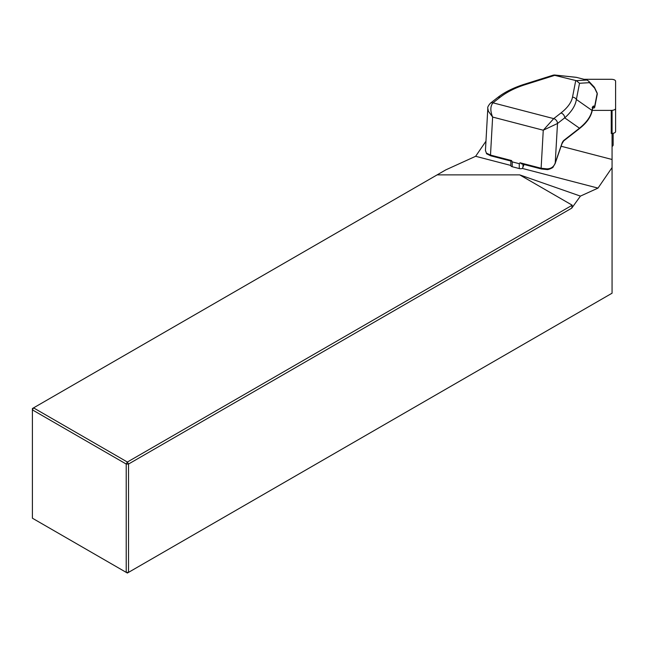 <?xml version="1.0" encoding="UTF-8"?>
<svg xmlns="http://www.w3.org/2000/svg" width="648" height="648" viewBox="0 0 648 648"><rect width="100%" height="100%" fill="white"/><g stroke="black" fill="none" stroke-linecap="round" stroke-linejoin="round"><path stroke-width="0.97" d="M524.078 164.479L522.377 168.44L598.007 188.106L612.068 167.573L612.068 110.743M561.103 146.237L612.068 159.489M485.968 141.199L475.64 156.29L510.851 165.443M519.688 174.871L572.233 205.205L127.373 462.04L126.214 464.041L128.523 464.041L127.373 462.04L33.55 407.876L32.4 408.54L32.4 518.206L126.214 572.37L126.214 464.041L32.4 409.876L33.55 407.876L437.133 174.871L519.688 174.871L580.422 196.109L571.739 208.154L128.523 464.041L128.523 572.37L612.068 293.196L612.068 167.573M475.64 156.29L445.743 169.898L437.133 174.871M580.422 196.109L598.007 188.106M572.233 205.205L571.739 208.154M127.373 573.035L128.523 572.37L126.214 572.37L127.373 573.035M522.377 168.44A2.722 1.223 180 0 1 519.275 168.561L512.212 166.722A2.722 1.223 180 0 1 510.851 165.669A2.722 1.223 180 0 1 510.891 165.451M553.53 75.063L576.315 80.668L586.877 80.036L588.578 81.065L594.232 87.083M553.481 75.079L523.503 84.523A4.35 2.228 72.5 0 1 524.815 84.791C515.12 87.893 506.922 92.032 500.199 97.2L492.982 102.83C490.269 106.167 490.155 110.913 492.634 117.061L488.39 111.254L487.814 108.37C487.393 107.471 488.219 105.778 490.301 103.291A4.35 3.362 52 0 1 490.309 103.283A4.35 3.362 52 0 1 492.982 102.83L553.724 118.624L560.949 112.995C567.535 107.787 571.382 102.522 572.508 97.192L575.748 80.522M519.275 168.561L519.275 163.709L520.044 162.769L541.12 168.245L546.936 168.869C550.841 168.804 553.522 167.046 554.988 163.579L561.865 143.662A5.435 2.43 -75.4 0 1 563.946 140.3L579.466 128.199C586.675 122.342 590.855 116.421 592.013 110.435L592.766 106.539L593.544 105.997L594.629 106.539L597.173 93.45L594.637 88.144L589.494 82.669L579.515 83.276L576.315 80.668M579.515 83.276L576.372 99.468A4.35 3.872 -169 0 0 572.508 97.192M554.356 74.974L576.266 77.315L586.837 80.028M589.494 82.669L588.578 81.065M594.637 88.144L594.273 87.124M597.124 92.964L597.278 94.065A1.085 0.964 11 0 0 597.173 93.45L597.132 92.972M485.441 150.579L486.429 153.131L490.495 155.083L511.564 160.566L510.859 160.89L511.564 160.566L512.212 161.87L519.275 163.709M520.044 162.769L521.834 163.742L521.138 163.717M560.949 112.995A4.35 3.362 -128 0 1 564.716 117.855L579.466 128.199A1.085 0.842 52 0 1 579.191 128.814L581.45 126.959C587.218 122.059 590.765 116.753 592.118 111.043A1.085 0.964 11 0 0 592.013 110.435L576.372 99.468C575.481 105.64 571.593 111.772 564.716 117.855L557.499 123.493L543.259 130.224L553.724 118.624A4.35 3.362 -128 0 1 557.499 123.493L555.231 162.948M492.982 102.83A4.35 3.362 52 0 0 490.301 103.291L497.526 97.654A4.35 3.362 52 0 1 500.199 97.2M491.038 155.739A1.085 0.486 -75.4 0 1 490.763 155.82L486.664 153.803A1.085 0.875 -47 0 1 486.429 153.131M546.936 168.869L546.863 169.436M592.766 106.539A1.085 0.964 11 0 1 592.871 107.147L592.118 111.043M593.544 105.997A1.085 0.996 116.6 0 1 592.815 107.422M594.208 107.803A1.085 0.964 -169 0 0 594.629 106.539A1.085 0.996 116.6 0 1 593.349 107.981L592.766 107.689M612.068 146.521A6.529 2.94 0 0 0 613.154 144.901L613.154 133.302M584.01 79.291L611.25 79.291A4.35 1.96 180 0 1 615.6 81.251L615.6 108.435A4.35 1.96 180 0 1 611.25 110.387L592.24 110.387M612.068 133.464A4.35 1.96 0 0 0 615.6 131.544L615.6 108.435M555.247 75.192L524.815 84.791M576.785 77.412L554.761 75.063M541.38 168.974A1.085 0.486 104.6 0 1 541.12 168.245L543.259 130.224L492.634 117.061L490.495 155.083A1.085 0.486 -75.4 0 0 490.755 155.82M593.455 108.005A1.085 0.486 -75.4 0 1 593.39 107.997L593.349 107.981A1.085 0.486 -75.4 0 0 593.39 107.997A1.085 1.085 0 0 0 594.734 107.155L597.278 94.065M557.491 123.493A4.35 3.362 -127.9 0 0 553.724 118.624M563.946 140.3A1.085 0.842 52 0 1 563.679 140.916L579.191 128.814M522.985 167.281L522.985 164.195M512.212 166.722L512.212 161.87M611.25 133.504L611.25 110.387M597.067 92.826L594.524 87.512M521.17 163.725L541.388 168.982L546.896 169.549C548.151 170.051 553.886 167.265 552.987 167.135L555.093 163.693L561.954 143.775L563.679 140.916M490.763 155.82L510.98 161.077M485.441 150.53L487.814 108.362M497.526 97.654C504.265 92.364 512.924 87.99 523.503 84.523M486.664 153.803L485.441 150.514M592.871 107.147L592.15 107.398M510.851 165.669L510.851 161.044"/></g></svg>
